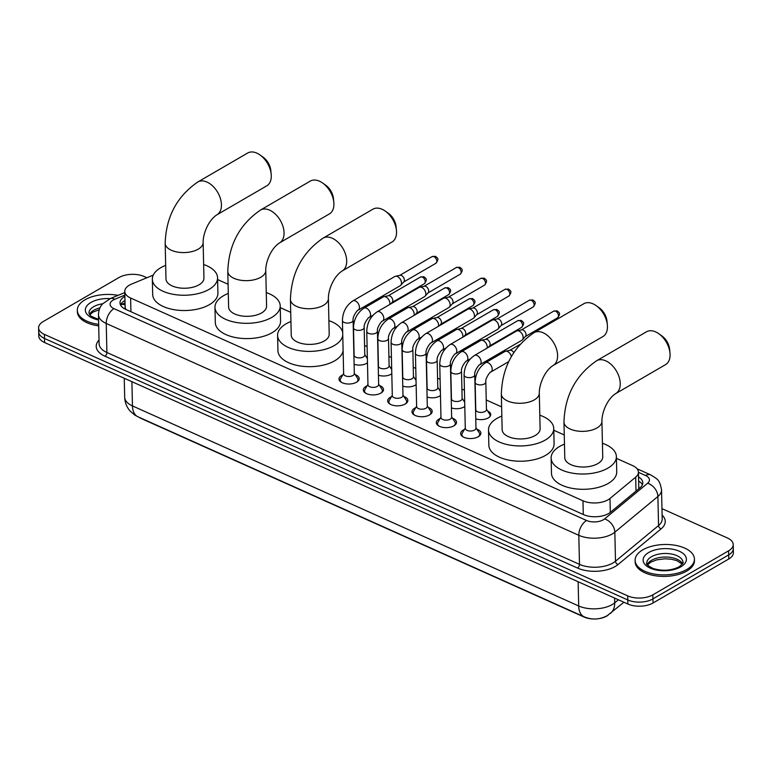 <?xml version="1.0" encoding="UTF-8"?>
<svg xmlns="http://www.w3.org/2000/svg" width="772" height="772" viewBox="0 0 772 772"><rect width="100%" height="100%" fill="white"/><g stroke="black" fill="none" stroke-linecap="round" stroke-linejoin="round"><path stroke-width="1.16" d="M487.711 411.109A9.496 4.864 178.7 0 1 490.722 414.554A9.496 4.864 178.7 0 1 488.261 417.922A9.496 4.864 178.7 0 1 475.764 418.839M463.374 400.205A9.496 4.864 178.7 0 1 464.676 400.948M464.792 406.429A9.496 4.864 178.7 0 1 463.924 407.018A9.496 4.864 178.7 0 1 451.427 407.925M439.046 389.291A9.496 4.864 178.7 0 1 440.339 390.034M440.465 395.525A9.496 4.864 178.7 0 1 439.596 396.104A9.496 4.864 178.7 0 1 427.099 397.02M414.709 378.386A9.496 4.864 178.7 0 1 416.012 379.129M416.137 384.61A9.496 4.864 178.7 0 1 415.259 385.199A9.496 4.864 178.7 0 1 402.762 386.116M390.381 367.482A9.496 4.864 178.7 0 1 391.674 368.225M391.8 373.706A9.496 4.864 178.7 0 1 390.931 374.295A9.496 4.864 178.7 0 1 378.434 375.202M366.044 356.567A9.496 4.864 178.7 0 1 367.347 357.311M367.472 362.801A9.496 4.864 178.7 0 1 366.594 363.38A9.496 4.864 178.7 0 1 354.097 364.297M476.874 429.164A10.094 5.172 178.7 0 1 480.85 433.15A10.094 5.172 178.7 0 1 478.225 436.74A10.094 5.172 178.7 0 1 467.166 438.284A10.094 5.172 178.7 0 1 460.652 433.613A10.094 5.172 178.7 0 1 463.277 430.033A10.094 5.172 178.7 0 1 464.445 429.454M452.537 418.26A10.094 5.172 178.7 0 1 456.513 422.245A10.094 5.172 178.7 0 1 453.897 425.826A10.094 5.172 178.7 0 1 442.838 427.37A10.094 5.172 178.7 0 1 436.325 422.709A10.094 5.172 178.7 0 1 438.94 419.128A10.094 5.172 178.7 0 1 440.108 418.54M428.209 407.355A10.094 5.172 178.7 0 1 432.185 411.341A10.094 5.172 178.7 0 1 429.56 414.921A10.094 5.172 178.7 0 1 418.501 416.465A10.094 5.172 178.7 0 1 411.987 411.794A10.094 5.172 178.7 0 1 414.612 408.214A10.094 5.172 178.7 0 1 415.78 407.635M403.872 396.441A10.094 5.172 178.7 0 1 407.848 400.427A10.094 5.172 178.7 0 1 405.232 404.017A10.094 5.172 178.7 0 1 394.174 405.561A10.094 5.172 178.7 0 1 387.66 400.89A10.094 5.172 178.7 0 1 390.275 397.31A10.094 5.172 178.7 0 1 391.443 396.731M379.544 385.537A10.094 5.172 178.7 0 1 383.52 389.522A10.094 5.172 178.7 0 1 380.895 393.102A10.094 5.172 178.7 0 1 369.836 394.646A10.094 5.172 178.7 0 1 363.322 389.985A10.094 5.172 178.7 0 1 365.947 386.405A10.094 5.172 178.7 0 1 367.115 385.817M355.216 374.632A10.094 5.172 178.7 0 1 359.183 378.618A10.094 5.172 178.7 0 1 356.567 382.198A10.094 5.172 178.7 0 1 345.509 383.742A10.094 5.172 178.7 0 1 338.995 379.071A10.094 5.172 178.7 0 1 341.61 375.491A10.094 5.172 178.7 0 1 342.778 374.912M153.252 275.122L131.674 284.048A17.795 9.11 -1.3 0 0 129.397 285.157A17.795 9.11 -1.3 0 0 124.775 291.469A17.795 9.11 -1.3 0 0 130.613 298.021L582.976 500.806A17.795 9.11 -1.3 0 0 609.996 498.471L635.694 477.164A17.795 9.11 -1.3 0 0 638.434 472.146A17.795 9.11 -1.3 0 0 632.606 465.603L616.423 458.346M125.199 305.857L125.18 307.391A5.935 3.04 -1.3 0 0 124.977 309.022M126.039 309.524A17.795 9.11 178.7 0 1 125.18 307.391M139.037 417.266A16.019 8.203 -1.3 0 0 141.353 418.569L584.076 617.031A16.019 8.203 -1.3 0 0 594.874 618.98M596.833 618.883A16.019 8.203 -1.3 0 0 608.268 615.023M638.753 488.821L638.782 487.624A17.795 12.835 -129.7 0 1 639.621 488.097M564.264 434.964L553.794 430.265M501.626 406.883L486.235 399.983M464.426 390.207L461.907 389.078M440.098 379.303L437.57 378.174M415.761 368.389L413.242 367.26M391.433 357.484L388.905 356.355M367.096 346.58L364.577 345.441M290.726 312.342L280.255 307.642M228.087 284.26L217.627 279.57M661.971 508.642L727.378 537.968A17.795 9.11 178.7 0 1 733.217 544.511A17.795 9.11 178.7 0 1 728.594 550.822L652.842 594.836L652.929 598.908A17.795 9.11 178.7 0 1 627.79 599.95L44.525 338.483A17.795 9.11 178.7 0 1 38.697 331.941A17.795 9.11 178.7 0 0 44.525 338.483L627.79 599.95A17.795 9.11 178.7 0 0 652.929 598.908L728.691 554.894L652.929 598.908L653.025 602.99A17.795 9.11 178.7 0 1 627.887 604.032L44.622 342.556A17.795 9.11 178.7 0 1 38.783 336.013L38.6 327.859A17.795 9.11 178.7 0 1 43.222 321.548L118.975 277.534A17.795 9.11 178.7 0 1 144.113 276.492L146.902 277.746M733.217 544.511L733.303 548.583A17.795 9.11 178.7 0 1 728.691 554.894A17.795 9.11 178.7 0 0 733.303 548.583L733.4 552.665A17.795 9.11 178.7 0 1 728.778 558.976L653.025 602.99M124.89 296.419A17.795 9.11 -1.3 0 0 124.62 296.573A17.795 9.11 -1.3 0 0 119.998 302.885A17.795 9.11 -1.3 0 0 125.836 309.437L583.478 514.586A17.795 9.11 -1.3 0 0 610.498 512.251L640.056 487.75A17.795 9.11 -1.3 0 0 642.796 482.732A17.795 9.11 -1.3 0 0 638.55 477M120.5 304.911A17.795 9.11 178.7 0 1 124.707 300.655A17.795 9.11 178.7 0 1 124.977 300.501M652.842 594.836A17.795 9.11 178.7 0 1 627.704 595.878L44.429 334.411A17.795 9.11 178.7 0 1 38.6 327.859M638.637 481.072A17.795 9.11 178.7 0 1 642.391 484.777M98.671 324.356A29.664 15.189 178.7 0 1 77.316 310.305A29.664 15.189 178.7 0 1 85.016 299.787A29.664 15.189 178.7 0 1 118.077 295.358M98.71 325.88A29.664 15.189 178.7 0 1 77.354 311.83L77.316 310.305M686.733 569.524A29.664 15.189 178.7 0 1 654.241 574.059A29.664 15.189 178.7 0 1 635.115 560.356A29.664 15.189 178.7 0 1 642.806 549.838A29.664 15.189 178.7 0 1 675.297 545.302A29.664 15.189 178.7 0 1 694.424 559.005A29.664 15.189 178.7 0 1 686.733 569.524M694.424 559.005L694.462 560.54A29.664 15.189 178.7 0 1 686.762 571.058A29.664 15.189 178.7 0 1 654.28 575.594A29.664 15.189 178.7 0 1 635.144 561.881L635.115 560.356M259.981 154.94L263.107 157.15A13.056 8.212 59.8 0 1 270.808 170.4L271.184 174.211A18.982 11.947 -120.2 0 0 259.981 154.94A18.982 11.947 -120.2 0 0 256.854 153.126A18.982 11.947 -120.2 0 0 247.687 153.02L197.844 181.97A18.982 11.947 59.8 0 1 207.012 182.086A18.982 11.947 59.8 0 1 220.406 198.549A18.982 11.947 59.8 0 1 216.913 214.809L266.755 185.849A18.982 11.947 -120.2 0 0 271.184 174.211M203.132 242.427A18.982 9.718 -1.3 0 1 198.201 249.163A18.982 9.718 -1.3 0 1 171.394 250.273A18.982 9.718 -1.3 0 1 165.169 243.286L165.98 278.953A18.982 9.718 -1.3 0 0 178.226 287.724A18.982 9.718 -1.3 0 0 199.012 284.82A18.982 9.718 -1.3 0 0 203.943 278.094L203.132 242.427C202.94 234.398 208.035 220.483 216.913 214.809M203.634 264.507A32.636 16.714 178.7 0 1 217.579 277.785A32.636 16.714 178.7 0 1 209.115 289.355A32.636 16.714 178.7 0 1 173.382 294.344A32.636 16.714 178.7 0 1 152.335 279.261A32.636 16.714 178.7 0 1 160.798 267.691A32.636 16.714 178.7 0 1 165.671 265.365M217.579 277.785L217.926 293.07A32.636 16.714 178.7 0 1 209.463 304.641A32.636 16.714 178.7 0 1 173.729 309.63A32.636 16.714 178.7 0 1 152.682 294.547L152.335 279.261M322.619 183.012L325.736 185.232A13.056 8.212 59.8 0 1 333.436 198.481L333.813 202.283A18.982 11.947 -120.2 0 0 322.619 183.012A18.982 11.947 -120.2 0 0 319.483 181.208A18.982 11.947 -120.2 0 0 310.315 181.092L260.473 210.052A18.982 11.947 59.8 0 1 269.64 210.158A18.982 11.947 59.8 0 1 283.034 226.63A18.982 11.947 59.8 0 1 279.551 242.881L329.383 213.921A18.982 11.947 -120.2 0 0 333.813 202.283M265.761 270.509A18.982 9.718 -1.3 0 1 260.83 277.235A18.982 9.718 -1.3 0 1 234.022 278.345A18.982 9.718 -1.3 0 1 227.798 271.368L228.608 307.034A18.982 9.718 -1.3 0 0 240.854 315.806A18.982 9.718 -1.3 0 0 261.64 312.901A18.982 9.718 -1.3 0 0 266.572 306.166L265.761 270.509C265.568 262.47 270.663 248.555 279.551 242.881M266.263 292.588A32.636 16.714 178.7 0 1 280.217 305.857A32.636 16.714 178.7 0 1 271.744 317.427A32.636 16.714 178.7 0 1 236.01 322.416A32.636 16.714 178.7 0 1 214.963 307.343A32.636 16.714 178.7 0 1 223.436 295.772A32.636 16.714 178.7 0 1 228.3 293.447M280.217 305.857L280.564 321.142A32.636 16.714 178.7 0 1 272.091 332.713A32.636 16.714 178.7 0 1 236.357 337.702A32.636 16.714 178.7 0 1 215.311 322.628L214.963 307.343M385.247 211.094L388.364 213.304A13.056 8.212 59.8 0 1 396.065 226.553L396.441 230.365A18.982 11.947 -120.2 0 0 385.247 211.094A18.982 11.947 -120.2 0 0 382.111 209.28A18.982 11.947 -120.2 0 0 372.944 209.173L323.101 238.123A18.982 11.947 59.8 0 1 332.269 238.239A18.982 11.947 59.8 0 1 345.663 254.702A18.982 11.947 59.8 0 1 342.179 270.962L392.022 242.003A18.982 11.947 -120.2 0 0 396.441 230.365M328.389 298.581A18.982 9.718 -1.3 0 1 323.468 305.316A18.982 9.718 -1.3 0 1 296.651 306.426A18.982 9.718 -1.3 0 1 290.426 299.44L291.237 335.106A18.982 9.718 -1.3 0 0 303.483 343.878A18.982 9.718 -1.3 0 0 324.279 340.973A18.982 9.718 -1.3 0 0 329.2 334.247L328.389 298.581C328.197 290.552 333.301 276.637 342.179 270.962M342.758 335.337A32.636 16.714 178.7 0 1 334.373 345.509A32.636 16.714 178.7 0 1 298.639 350.498A32.636 16.714 178.7 0 1 277.592 335.415A32.636 16.714 178.7 0 1 286.065 323.844A32.636 16.714 178.7 0 1 290.928 321.519M343.106 350.623A32.636 16.714 178.7 0 1 334.72 360.794A32.636 16.714 178.7 0 1 298.986 365.783A32.636 16.714 178.7 0 1 277.939 350.7L277.592 335.415M328.891 320.66A32.636 16.714 178.7 0 1 342.7 332.539M596.148 305.635L599.275 307.854A13.056 8.212 59.8 0 1 606.975 321.104L607.352 324.915A18.982 11.947 -120.2 0 0 596.148 305.635A18.982 11.947 -120.2 0 0 593.021 303.83A18.982 11.947 -120.2 0 0 583.854 303.714L534.012 332.674A18.982 11.947 59.8 0 1 543.179 332.79A18.982 11.947 59.8 0 1 556.573 349.253A18.982 11.947 59.8 0 1 553.09 365.503L602.922 336.553A18.982 11.947 -120.2 0 0 607.352 324.915M539.3 393.131A18.982 9.718 -1.3 0 1 534.369 399.857A18.982 9.718 -1.3 0 1 507.561 400.967A18.982 9.718 -1.3 0 1 501.337 393.99L502.147 429.657A18.982 9.718 -1.3 0 0 514.393 438.428A18.982 9.718 -1.3 0 0 535.179 435.524A18.982 9.718 -1.3 0 0 540.111 428.798L539.3 393.131C539.107 385.103 544.202 371.187 553.09 365.503M539.802 415.211A32.636 16.714 178.7 0 1 553.756 428.479A32.636 16.714 178.7 0 1 545.283 440.05A32.636 16.714 178.7 0 1 509.549 445.039A32.636 16.714 178.7 0 1 488.502 429.965A32.636 16.714 178.7 0 1 496.975 418.395A32.636 16.714 178.7 0 1 501.839 416.069M553.756 428.479L554.093 443.765A32.636 16.714 178.7 0 1 545.63 455.335A32.636 16.714 178.7 0 1 509.896 460.324A32.636 16.714 178.7 0 1 488.85 445.251L488.502 429.965M658.786 333.716L661.903 335.926A13.056 8.212 59.8 0 1 669.604 349.176L669.98 352.987A18.982 11.947 -120.2 0 0 658.786 333.716A18.982 11.947 -120.2 0 0 655.65 331.902A18.982 11.947 -120.2 0 0 646.482 331.796L596.64 360.746A18.982 11.947 59.8 0 1 605.808 360.862A18.982 11.947 59.8 0 1 619.202 377.325A18.982 11.947 59.8 0 1 615.718 393.585L665.561 364.625A18.982 11.947 -120.2 0 0 669.98 352.987M601.928 421.203A18.982 9.718 -1.3 0 1 597.007 427.939A18.982 9.718 -1.3 0 1 570.19 429.049A18.982 9.718 -1.3 0 1 563.965 422.062L564.776 457.728A18.982 9.718 -1.3 0 0 577.022 466.5A18.982 9.718 -1.3 0 0 597.817 463.605A18.982 9.718 -1.3 0 0 602.739 456.87L601.928 421.203C601.735 413.174 606.84 399.259 615.718 393.585M602.43 443.282A32.636 16.714 178.7 0 1 616.384 456.561A32.636 16.714 178.7 0 1 607.911 468.131A32.636 16.714 178.7 0 1 572.177 473.12A32.636 16.714 178.7 0 1 551.131 458.037A32.636 16.714 178.7 0 1 559.603 446.467A32.636 16.714 178.7 0 1 564.467 444.141M616.384 456.561L616.731 471.846A32.636 16.714 178.7 0 1 608.259 483.417A32.636 16.714 178.7 0 1 572.525 488.406A32.636 16.714 178.7 0 1 551.478 473.323L551.131 458.037M343.627 373.455L340.587 378.695A8.897 4.555 -1.3 0 0 340.211 380.065A8.897 4.555 -1.3 0 0 341.629 382.458M343.637 373.87A5.336 2.731 -1.3 0 0 347.082 376.34A5.336 2.731 -1.3 0 0 352.929 375.52A5.336 2.731 -1.3 0 0 354.309 373.629L353.103 320.235A5.336 2.731 -1.3 0 1 351.714 322.127A5.336 2.731 -1.3 0 1 344.428 322.551A5.336 2.731 -1.3 0 1 342.421 320.476L343.637 373.87M358.189 310.151A5.336 3.358 59.8 0 0 359.212 305.731A5.336 3.358 59.8 0 0 355.651 301.07A5.336 3.358 59.8 0 0 355.4 300.945A5.336 3.358 59.8 0 0 352.823 300.916L394.849 276.501A5.336 3.358 59.8 0 1 395.496 276.251A5.336 3.358 59.8 0 1 397.426 276.53A5.336 3.358 59.8 0 1 401.488 282.89A5.336 3.358 59.8 0 1 400.745 285.293A5.336 3.358 59.8 0 1 400.214 285.737L358.189 310.151C357.947 309.254 352.283 316.539 353.103 320.235M395.496 276.251L400.041 275.286A3.86 2.422 59.8 0 1 401.44 275.488A3.86 2.422 59.8 0 1 404.374 280.082A3.86 2.422 59.8 0 1 403.843 281.819L400.745 285.293M356.703 382.111A8.897 4.555 -1.3 0 0 358.005 379.66A8.897 4.555 -1.3 0 0 357.571 378.309L354.3 373.214M367.954 384.36L364.924 389.609A8.897 4.555 -1.3 0 0 364.548 390.97A8.897 4.555 -1.3 0 0 365.957 393.363M367.964 384.774A5.336 2.731 -1.3 0 0 371.409 387.245A5.336 2.731 -1.3 0 0 377.257 386.434A5.336 2.731 -1.3 0 0 378.647 384.533L377.431 331.14A5.336 2.731 -1.3 0 1 376.051 333.031A5.336 2.731 -1.3 0 1 368.765 333.456A5.336 2.731 -1.3 0 1 366.758 331.381L367.964 384.774M382.516 321.055A5.336 3.358 59.8 0 0 383.549 316.636A5.336 3.358 59.8 0 0 379.978 311.975A5.336 3.358 59.8 0 0 379.737 311.849A5.336 3.358 59.8 0 0 377.151 311.82L419.177 287.406A5.336 3.358 59.8 0 1 419.823 287.155A5.336 3.358 59.8 0 1 421.763 287.435A5.336 3.358 59.8 0 1 425.816 293.794A5.336 3.358 59.8 0 1 425.082 296.207A5.336 3.358 59.8 0 1 424.542 296.641L382.516 321.055C382.275 320.158 376.611 327.453 377.431 331.14M419.823 287.155L424.378 286.19A3.86 2.422 59.8 0 1 425.777 286.393A3.86 2.422 59.8 0 1 428.701 290.986A3.86 2.422 59.8 0 1 428.17 292.723L425.082 296.207M381.04 393.016A8.897 4.555 -1.3 0 0 382.343 390.574A8.897 4.555 -1.3 0 0 381.908 389.223L378.637 384.118M392.292 395.274L389.252 400.514A8.897 4.555 -1.3 0 0 388.876 401.884A8.897 4.555 -1.3 0 0 390.294 404.267M392.301 395.689A5.336 2.731 -1.3 0 0 395.747 398.149A5.336 2.731 -1.3 0 0 401.594 397.339A5.336 2.731 -1.3 0 0 402.974 395.447L401.768 342.044A5.336 2.731 -1.3 0 1 400.378 343.945A5.336 2.731 -1.3 0 1 393.093 344.36A5.336 2.731 -1.3 0 1 391.086 342.295L392.301 395.689M406.854 331.96A5.336 3.358 59.8 0 0 407.877 327.55A5.336 3.358 59.8 0 0 404.316 322.879A5.336 3.358 59.8 0 0 404.065 322.764A5.336 3.358 59.8 0 0 401.488 322.725L443.514 298.31A5.336 3.358 59.8 0 1 444.161 298.069A5.336 3.358 59.8 0 1 446.091 298.349A5.336 3.358 59.8 0 1 450.144 304.699A5.336 3.358 59.8 0 1 449.41 307.111A5.336 3.358 59.8 0 1 448.879 307.546L406.854 331.96C406.612 331.063 400.938 338.358 401.768 342.044M444.161 298.069L448.706 297.104A3.86 2.422 59.8 0 1 450.105 297.307A3.86 2.422 59.8 0 1 453.039 301.891A3.86 2.422 59.8 0 1 452.508 303.637L449.41 307.111M405.368 403.93A8.897 4.555 -1.3 0 0 406.67 401.479A8.897 4.555 -1.3 0 0 406.236 400.128L402.965 395.032M416.619 406.178L413.58 411.418A8.897 4.555 -1.3 0 0 413.213 412.788A8.897 4.555 -1.3 0 0 414.622 415.182M416.629 406.593A5.336 2.731 -1.3 0 0 420.074 409.063A5.336 2.731 -1.3 0 0 425.922 408.243A5.336 2.731 -1.3 0 0 427.312 406.352L426.096 352.958A5.336 2.731 -1.3 0 1 424.706 354.85A5.336 2.731 -1.3 0 1 417.42 355.274A5.336 2.731 -1.3 0 1 415.423 353.2L416.629 406.593M431.181 342.874A5.336 3.358 59.8 0 0 432.214 338.454A5.336 3.358 59.8 0 0 428.643 333.793A5.336 3.358 59.8 0 0 428.392 333.668A5.336 3.358 59.8 0 0 425.816 333.639L467.842 309.225A5.336 3.358 59.8 0 1 468.488 308.974A5.336 3.358 59.8 0 1 470.418 309.254A5.336 3.358 59.8 0 1 474.481 315.613A5.336 3.358 59.8 0 1 473.738 318.016A5.336 3.358 59.8 0 1 473.207 318.46L431.181 342.874C430.94 341.977 425.275 349.262 426.096 352.958M468.488 308.974L473.043 308.009A3.86 2.422 59.8 0 1 474.442 308.211A3.86 2.422 59.8 0 1 477.366 312.805A3.86 2.422 59.8 0 1 476.835 314.542L473.738 318.016M429.705 414.834A8.897 4.555 -1.3 0 0 431.008 412.383A8.897 4.555 -1.3 0 0 430.573 411.032L427.302 405.937M440.957 417.083L437.917 422.332A8.897 4.555 -1.3 0 0 437.541 423.693A8.897 4.555 -1.3 0 0 438.959 426.086M440.966 417.498A5.336 2.731 -1.3 0 0 444.411 419.968A5.336 2.731 -1.3 0 0 450.25 419.157A5.336 2.731 -1.3 0 0 451.639 417.256L450.433 363.863A5.336 2.731 -1.3 0 1 449.043 365.754A5.336 2.731 -1.3 0 1 441.758 366.179A5.336 2.731 -1.3 0 1 439.75 364.104L440.966 417.498M455.519 353.779A5.336 3.358 59.8 0 0 456.541 349.359A5.336 3.358 59.8 0 0 452.981 344.698A5.336 3.358 59.8 0 0 452.73 344.573A5.336 3.358 59.8 0 0 450.153 344.544L492.179 320.129A5.336 3.358 59.8 0 1 492.816 319.878A5.336 3.358 59.8 0 1 494.756 320.158A5.336 3.358 59.8 0 1 498.808 326.517A5.336 3.358 59.8 0 1 498.075 328.93A5.336 3.358 59.8 0 1 497.544 329.364L455.519 353.779C455.277 352.881 449.603 360.177 450.433 363.863M492.816 319.878L497.371 318.913A3.86 2.422 59.8 0 1 498.77 319.116A3.86 2.422 59.8 0 1 501.703 323.709A3.86 2.422 59.8 0 1 501.173 325.446L498.075 328.93M454.032 425.739A8.897 4.555 -1.3 0 0 455.335 423.297A8.897 4.555 -1.3 0 0 454.901 421.946L451.63 416.841M465.284 427.997L462.245 433.237A8.897 4.555 -1.3 0 0 461.878 434.607A8.897 4.555 -1.3 0 0 463.287 436.991M465.294 428.412A5.336 2.731 -1.3 0 0 468.739 430.873A5.336 2.731 -1.3 0 0 474.587 430.062A5.336 2.731 -1.3 0 0 475.977 428.17L474.761 374.767A5.336 2.731 -1.3 0 1 473.371 376.668A5.336 2.731 -1.3 0 1 466.085 377.083A5.336 2.731 -1.3 0 1 464.088 375.018L465.294 428.412M479.846 364.683A5.336 3.358 59.8 0 0 480.869 360.273A5.336 3.358 59.8 0 0 477.308 355.602A5.336 3.358 59.8 0 0 477.057 355.487A5.336 3.358 59.8 0 0 474.481 355.448L516.507 331.034A5.336 3.358 59.8 0 1 517.153 330.792A5.336 3.358 59.8 0 1 519.083 331.072A5.336 3.358 59.8 0 1 523.146 337.422A5.336 3.358 59.8 0 1 522.403 339.834A5.336 3.358 59.8 0 1 521.872 340.269L479.846 364.683C479.605 363.786 473.94 371.081 474.761 374.767M517.153 330.792L521.708 329.827A3.86 2.422 59.8 0 1 523.107 330.03A3.86 2.422 59.8 0 1 526.031 334.614A3.86 2.422 59.8 0 1 525.5 336.36L522.403 339.834M478.37 436.653A8.897 4.555 -1.3 0 0 479.673 434.202A8.897 4.555 -1.3 0 0 479.238 432.851L475.967 427.756M354.116 355.255A5.336 2.731 -1.3 0 0 357.561 357.725A5.336 2.731 -1.3 0 0 363.409 356.915A5.336 2.731 -1.3 0 0 364.789 355.014L364.172 327.502A5.336 2.731 -1.3 0 1 362.782 329.393A5.336 2.731 -1.3 0 1 355.496 329.818A5.336 2.731 -1.3 0 1 353.489 327.743L354.116 355.255M372.972 315.256L369.257 317.417A5.336 3.358 59.8 0 0 370.28 312.998A5.336 3.358 59.8 0 0 366.719 308.337A5.336 3.358 59.8 0 0 366.468 308.221A5.336 3.358 59.8 0 0 363.892 308.182L383.269 296.93A5.336 3.358 59.8 0 1 383.916 296.68A5.336 3.358 59.8 0 1 385.846 296.959A5.336 3.358 59.8 0 1 389.908 303.319A5.336 3.358 59.8 0 1 389.792 304.486M383.916 296.68L388.47 295.715A3.86 2.422 59.8 0 1 389.86 295.917A3.86 2.422 59.8 0 1 392.794 300.511A3.86 2.422 59.8 0 1 392.263 302.248L390.786 303.898M378.444 366.169A5.336 2.731 -1.3 0 0 381.889 368.63A5.336 2.731 -1.3 0 0 387.737 367.819A5.336 2.731 -1.3 0 0 389.127 365.928L388.499 338.416A5.336 2.731 -1.3 0 1 387.119 340.307A5.336 2.731 -1.3 0 1 379.834 340.722A5.336 2.731 -1.3 0 1 377.826 338.657L378.444 366.169M397.31 326.17L393.585 328.332A5.336 3.358 59.8 0 0 394.617 323.912A5.336 3.358 59.8 0 0 391.047 319.241A5.336 3.358 59.8 0 0 390.806 319.125A5.336 3.358 59.8 0 0 388.219 319.097L407.606 307.835A5.336 3.358 59.8 0 1 408.243 307.584A5.336 3.358 59.8 0 1 410.183 307.864A5.336 3.358 59.8 0 1 414.236 314.223A5.336 3.358 59.8 0 1 414.12 315.391M408.243 307.584L412.798 306.619A3.86 2.422 59.8 0 1 414.197 306.822A3.86 2.422 59.8 0 1 417.131 311.415A3.86 2.422 59.8 0 1 416.59 313.152L415.124 314.812M402.781 377.074A5.336 2.731 -1.3 0 0 406.226 379.544A5.336 2.731 -1.3 0 0 412.074 378.724A5.336 2.731 -1.3 0 0 413.454 376.832L412.837 349.32A5.336 2.731 -1.3 0 1 411.447 351.212A5.336 2.731 -1.3 0 1 404.161 351.636A5.336 2.731 -1.3 0 1 402.154 349.562L402.781 377.074M421.637 337.075L417.922 339.236A5.336 3.358 59.8 0 0 418.945 334.816A5.336 3.358 59.8 0 0 415.384 330.155A5.336 3.358 59.8 0 0 415.133 330.03A5.336 3.358 59.8 0 0 412.557 330.001L431.934 318.74A5.336 3.358 59.8 0 1 432.581 318.498A5.336 3.358 59.8 0 1 434.511 318.778A5.336 3.358 59.8 0 1 438.573 325.128A5.336 3.358 59.8 0 1 438.448 326.295M432.581 318.498L437.135 317.533A3.86 2.422 59.8 0 1 438.525 317.736A3.86 2.422 59.8 0 1 441.459 322.32A3.86 2.422 59.8 0 1 440.928 324.066L439.451 325.716M427.109 387.978A5.336 2.731 -1.3 0 0 430.554 390.449A5.336 2.731 -1.3 0 0 436.402 389.638A5.336 2.731 -1.3 0 0 437.792 387.737L437.164 360.225A5.336 2.731 -1.3 0 1 435.784 362.116A5.336 2.731 -1.3 0 1 428.489 362.541A5.336 2.731 -1.3 0 1 426.491 360.466L427.109 387.978M445.975 347.979L442.25 350.141A5.336 3.358 59.8 0 0 443.282 345.721A5.336 3.358 59.8 0 0 439.712 341.06A5.336 3.358 59.8 0 0 439.471 340.944A5.336 3.358 59.8 0 0 436.884 340.906L456.262 329.654A5.336 3.358 59.8 0 1 456.908 329.403A5.336 3.358 59.8 0 1 458.848 329.683A5.336 3.358 59.8 0 1 462.901 336.042A5.336 3.358 59.8 0 1 462.785 337.21M456.908 329.403L461.463 328.438A3.86 2.422 59.8 0 1 462.862 328.64A3.86 2.422 59.8 0 1 465.786 333.234A3.86 2.422 59.8 0 1 465.255 334.971L463.789 336.621M451.446 398.892A5.336 2.731 -1.3 0 0 454.891 401.353A5.336 2.731 -1.3 0 0 460.739 400.543A5.336 2.731 -1.3 0 0 462.119 398.651L461.502 371.139A5.336 2.731 -1.3 0 1 460.112 373.03A5.336 2.731 -1.3 0 1 452.826 373.445A5.336 2.731 -1.3 0 1 450.819 371.38L451.446 398.892M470.302 358.893L466.587 361.055A5.336 3.358 59.8 0 0 467.61 356.635A5.336 3.358 59.8 0 0 464.049 351.964A5.336 3.358 59.8 0 0 463.798 351.849A5.336 3.358 59.8 0 0 461.222 351.82L480.599 340.558A5.336 3.358 59.8 0 1 481.245 340.307A5.336 3.358 59.8 0 1 483.175 340.587A5.336 3.358 59.8 0 1 487.228 346.946A5.336 3.358 59.8 0 1 487.113 348.114M481.245 340.307L485.791 339.342A3.86 2.422 59.8 0 1 487.19 339.545A3.86 2.422 59.8 0 1 490.123 344.138A3.86 2.422 59.8 0 1 489.593 345.875L488.116 347.535M475.774 409.797A5.336 2.731 -1.3 0 0 479.219 412.267A5.336 2.731 -1.3 0 0 485.067 411.447A5.336 2.731 -1.3 0 0 486.457 409.556L485.829 382.043A5.336 2.731 -1.3 0 1 484.44 383.935A5.336 2.731 -1.3 0 1 477.154 384.36A5.336 2.731 -1.3 0 1 475.156 382.285L475.774 409.797M508.748 361.595L490.915 371.959A5.336 3.358 59.8 0 0 491.947 367.54A5.336 3.358 59.8 0 0 488.377 362.879A5.336 3.358 59.8 0 0 488.126 362.753A5.336 3.358 59.8 0 0 485.549 362.724L504.927 351.463A5.336 3.358 59.8 0 1 505.573 351.221A5.336 3.358 59.8 0 1 507.513 351.501A5.336 3.358 59.8 0 1 511.392 356.548M505.573 351.221L510.128 350.256A3.86 2.422 59.8 0 1 511.527 350.459A3.86 2.422 59.8 0 1 513.756 352.659M489.998 416.484A8.897 4.555 -1.3 0 0 490.152 415.587A8.897 4.555 -1.3 0 0 489.718 414.236L486.447 409.141M125.083 304.901A17.795 9.225 -112.5 0 0 120.693 304.795L125.035 303M130.922 311.714L130.613 298.021M636.012 491.098L635.694 477.164M610.314 512.405L609.996 498.471M583.285 514.509L582.976 500.806M623.921 602.247L607.274 615.641C599.68 619.704 591.979 620.099 584.153 616.809A20.767 12.14 -65.9 0 1 578.691 605.962A23.729 12.149 -1.3 0 0 612.206 604.572A23.729 12.149 -1.3 0 0 614.715 602.845L618.411 599.786M610.401 613.451A20.767 14.977 -129.7 0 0 614.715 602.845L614.608 598.078M131.906 381.686L132.456 405.927A20.767 12.14 114.1 0 0 137.918 416.764L134.704 415.018L130.121 411.051C126.685 407.105 124.871 402.482 124.678 397.194A23.729 12.149 -1.3 0 0 132.456 405.927L578.691 605.962L578.141 581.731M627.887 604.032L627.704 595.878M44.622 342.556L44.429 334.411M728.778 558.976L728.594 550.822M124.861 295.107L114.681 299.314A11.87 6.079 -1.3 0 0 113.166 300.067A11.87 6.079 -1.3 0 0 113.976 308.636L586.566 520.482A11.87 6.079 -1.3 0 0 603.318 519.788A11.87 6.079 -1.3 0 0 604.572 518.929L647.621 483.233A11.87 6.079 -1.3 0 0 645.566 475.523L638.444 472.339M647.621 483.233A11.87 8.56 -129.7 0 1 657.889 496.493L614.84 532.188A23.729 12.149 178.7 0 1 612.341 533.915A23.729 12.149 178.7 0 1 578.817 535.314L106.237 323.458A23.729 12.149 178.7 0 1 98.459 314.725L99.115 343.772A23.729 12.149 -1.3 0 0 106.893 352.495L579.482 564.351A23.729 12.149 -1.3 0 0 612.997 562.962A23.729 12.149 -1.3 0 0 615.496 561.234L658.555 525.539A23.729 12.149 -1.3 0 0 662.202 518.852L661.546 489.815A23.729 12.149 178.7 0 1 657.889 496.493L658.555 525.539A2.963 2.142 50.3 0 0 661.121 528.859L618.063 564.544A26.702 13.674 178.7 0 1 577.543 568.057L104.953 356.201A2.963 1.737 114.1 0 0 106.893 352.495L106.237 323.458A11.87 6.938 -65.9 0 1 113.976 308.636M618.063 564.544A2.963 2.142 50.3 0 1 615.496 561.234L614.84 532.188A11.87 8.56 -129.7 0 0 604.572 518.929M104.953 356.201A26.702 13.674 178.7 0 1 99.028 340.056M662.125 515.136A26.702 13.674 178.7 0 1 661.121 528.859M586.566 520.482A11.87 6.938 -65.9 0 0 578.817 535.314L579.482 564.351A2.963 1.737 114.1 0 1 577.543 568.057M645.566 475.523A11.87 6.938 -65.9 0 1 650.651 474.886L637.112 468.816M114.681 299.314A11.87 6.147 -112.5 0 0 110.377 298.542L124.803 292.578M123.809 301.215L124.987 300.733M98.565 319.386L91.135 316.259L88.963 313.094A18.084 9.264 178.7 0 1 93.663 306.687A18.084 9.264 178.7 0 1 102.695 303.772M98.575 319.984A21.645 11.078 178.7 0 1 90.951 302.45A21.645 11.078 178.7 0 1 110.203 298.619M89.475 314.551A18.084 9.264 178.7 0 1 93.74 310.257A18.084 9.264 178.7 0 1 99.926 307.883M646.762 563.145A18.084 9.264 178.7 0 1 651.452 556.737A18.084 9.264 178.7 0 1 671.254 553.978A18.084 9.264 178.7 0 1 682.921 562.325C683.924 562.392 682.641 563.898 679.071 566.841C671.158 570.72 662.463 571.261 652.987 568.443C647.756 565.654 645.682 563.888 646.762 563.145M680.788 566.86A21.645 11.078 178.7 0 1 650.227 568.134A21.645 11.078 178.7 0 1 648.75 552.501A21.645 11.078 178.7 0 1 679.312 551.227A21.645 11.078 178.7 0 1 680.788 566.86M647.264 564.602A18.084 9.264 178.7 0 1 651.529 560.308A18.084 9.264 178.7 0 1 669.363 557.249A18.084 9.264 178.7 0 1 682.477 563.801M435.91 263.281C439.229 258.794 437.878 258.282 435.553 256.42L432.04 256.603A3.86 2.422 59.8 0 1 433.903 256.632A3.86 2.422 59.8 0 1 436.624 259.971A3.86 2.422 59.8 0 1 435.91 263.281L403.669 282.012M435.553 256.42A3.86 2.258 114.1 0 0 433.903 256.632M460.247 274.185C463.557 269.698 462.216 269.196 459.88 267.334L456.368 267.517A3.86 2.422 59.8 0 1 458.23 267.537A3.86 2.422 59.8 0 1 460.952 270.885A3.86 2.422 59.8 0 1 460.247 274.185L428.006 292.916M459.88 267.334A3.86 2.258 114.1 0 0 458.23 267.537M484.575 285.09C487.885 280.603 486.543 280.101 484.218 278.238L480.705 278.422A3.86 2.422 59.8 0 1 482.568 278.441A3.86 2.422 59.8 0 1 485.289 281.79A3.86 2.422 59.8 0 1 484.575 285.09L452.334 303.821M484.218 278.238A3.86 2.258 114.1 0 0 482.568 278.441M508.912 296.004C512.222 291.517 510.881 291.005 508.545 289.143L505.033 289.326A3.86 2.422 59.8 0 1 506.895 289.355A3.86 2.422 59.8 0 1 509.617 292.694A3.86 2.422 59.8 0 1 508.912 296.004L476.662 314.735M508.545 289.143A3.86 2.258 114.1 0 0 506.895 289.355M533.24 306.909C536.55 302.421 535.208 301.92 532.883 300.057L529.37 300.24A3.86 2.422 59.8 0 1 531.232 300.26A3.86 2.422 59.8 0 1 533.944 303.608A3.86 2.422 59.8 0 1 533.24 306.909L500.999 325.639M532.883 300.057A3.86 2.258 114.1 0 0 531.232 300.26M557.577 317.813C560.887 313.326 559.536 312.824 557.21 310.962L553.698 311.145A3.86 2.422 59.8 0 1 555.56 311.164A3.86 2.422 59.8 0 1 558.281 314.513A3.86 2.422 59.8 0 1 557.577 317.813L525.327 336.544M557.21 310.962A3.86 2.258 114.1 0 0 555.56 311.164M424.33 283.71C427.649 279.223 426.298 278.711 423.973 276.849L420.46 277.032A3.86 2.422 59.8 0 1 422.323 277.061A3.86 2.422 59.8 0 1 425.044 280.4A3.86 2.422 59.8 0 1 424.33 283.71L392.089 302.441M423.973 276.849A3.86 2.258 114.1 0 0 422.323 277.061M448.667 294.615C451.977 290.127 450.636 289.625 448.31 287.763L444.788 287.946A3.86 2.422 59.8 0 1 446.65 287.966A3.86 2.422 59.8 0 1 449.372 291.314A3.86 2.422 59.8 0 1 448.667 294.615L416.426 313.345M448.31 287.763A3.86 2.258 114.1 0 0 446.65 287.966M472.995 305.519C476.314 301.032 474.963 300.53 472.638 298.668L469.125 298.851A3.86 2.422 59.8 0 1 470.988 298.87A3.86 2.422 59.8 0 1 473.709 302.219A3.86 2.422 59.8 0 1 472.995 305.519L440.754 324.25M472.638 298.668A3.86 2.258 114.1 0 0 470.988 298.87M497.332 316.433C500.642 311.946 499.301 311.434 496.965 309.572L493.453 309.755A3.86 2.422 59.8 0 1 495.315 309.784A3.86 2.422 59.8 0 1 498.036 313.123A3.86 2.422 59.8 0 1 497.332 316.433L465.091 335.164M496.965 309.572A3.86 2.258 114.1 0 0 495.315 309.784M521.66 327.338C524.979 322.85 523.628 322.349 521.303 320.486L517.79 320.67A3.86 2.422 59.8 0 1 519.653 320.689A3.86 2.422 59.8 0 1 522.374 324.037A3.86 2.422 59.8 0 1 521.66 327.338L489.419 346.068M521.303 320.486A3.86 2.258 114.1 0 0 519.653 320.689M125.122 306.764L124.775 291.469M638.791 487.875L638.434 472.146M584.153 616.809L137.918 416.764M124.678 397.194L124.253 378.261M110.377 298.542L102.647 303.83C101.885 304.786 98.884 307.324 98.459 314.725M661.546 489.815C659.5 479.547 658.072 479.508 650.651 474.886M99.192 309.726L92.891 312.149L89.697 314.87M682.274 564.129L676.822 560.617L671.543 559.246L664.943 558.783L656.567 559.883L650.69 562.199L647.486 564.921M165.169 243.286C166.067 216.778 176.962 196.339 197.844 181.97M227.798 271.368C228.695 244.859 239.59 224.42 260.473 210.052M290.426 299.44C291.333 272.931 302.219 252.492 323.101 238.123M501.337 393.99C502.234 367.482 513.129 347.043 534.012 332.674M563.965 422.062C564.863 395.563 575.758 375.124 596.64 360.746M340.211 380.065L340.249 381.493M358.005 379.66L358.044 381.088M352.823 300.916C346.194 305.519 342.72 312.033 342.421 320.476M432.04 256.603L399.8 275.343M364.548 390.97L364.577 392.398M382.343 390.574L382.372 391.993M377.151 311.82C370.521 316.423 367.057 322.947 366.758 331.381M456.368 267.517L424.127 286.248M388.876 401.884L388.914 403.302M406.67 401.479L406.709 402.897M401.488 322.725C394.849 327.328 391.385 333.851 391.086 342.295M480.705 278.422L448.455 297.152M413.213 412.788L413.242 414.217M431.008 412.383L431.037 413.811M425.816 333.639C419.186 338.242 415.722 344.756 415.423 353.2M505.033 289.326L472.792 308.067M437.541 423.693L437.579 425.121M455.335 423.297L455.374 424.716M450.153 344.544C443.514 349.147 440.05 355.67 439.75 364.104M529.37 300.24L497.12 318.971M461.878 434.607L461.907 436.026M479.673 434.202L479.702 435.62M474.481 355.448C467.851 360.051 464.387 366.575 464.088 375.018M553.698 311.145L521.457 329.876M363.892 308.182C357.262 312.785 353.788 319.309 353.489 327.743M364.78 354.599L367.375 358.642M369.257 317.417C369.016 316.52 363.351 323.815 364.172 327.502M420.46 277.032L388.219 295.772M388.219 319.097C381.59 323.69 378.126 330.213 377.826 338.657M389.117 365.503L391.703 369.547M393.585 328.332C393.344 327.434 387.679 334.72 388.499 338.416M444.788 287.946L412.547 306.677M412.557 330.001C405.927 334.604 402.453 341.118 402.154 349.562M413.445 376.418L416.04 380.451M417.922 339.236C417.681 338.339 412.007 345.624 412.837 349.32M469.125 298.851L436.884 317.582M436.884 340.906C430.255 345.509 426.791 352.032 426.491 360.466M437.782 387.322L440.368 391.365M442.25 350.141C442.009 349.243 436.344 356.539 437.164 360.225M493.453 309.755L461.212 328.496M461.222 351.82C454.583 356.413 451.118 362.937 450.819 371.38M462.11 398.227L464.705 402.27M466.587 361.055C466.346 360.157 460.672 367.443 461.502 371.139M517.79 320.67L485.549 339.4M485.549 362.724C478.92 367.327 475.455 373.841 475.156 382.285M490.152 415.587L490.162 416.262M490.915 371.959C490.674 371.062 485.009 378.348 485.829 382.043M519.971 344.437L509.877 350.305"/></g></svg>
